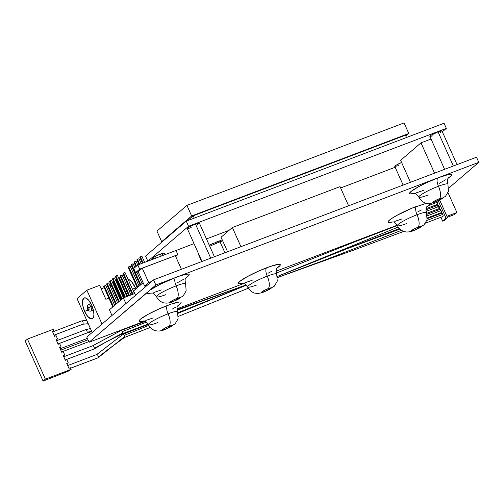 <?xml version="1.0" encoding="UTF-8"?>
<svg xmlns="http://www.w3.org/2000/svg" width="504" height="504" viewBox="0 0 504 504"><rect width="100%" height="100%" fill="white"/><g stroke="black" fill="none" stroke-linecap="round" stroke-linejoin="round"><path stroke-width="0.76" d="M222.692 240.874A17.697 2.312 155.9 0 0 220.053 241.832L224.942 252.756L220.053 241.832A1.417 0.567 -110.8 0 0 219.108 240.893A1.417 0.567 -110.8 0 0 219.026 240.937A1.417 0.567 69.2 0 1 219.108 240.893A1.417 0.567 69.2 0 1 220.053 241.832A17.697 2.312 155.9 0 0 209.752 246.292M93.397 310.143L90.959 311.069A3.541 1.417 -110.8 0 0 90.833 306.791L88.748 307.849A1.77 0.706 69.2 0 1 88.899 309.935A1.77 0.706 69.2 0 1 87.62 308.82L87.305 307.043L87.74 306.671L88.748 307.849L89.063 309.632L88.288 309.809L87.62 308.82A1.77 0.706 69.2 0 1 87.469 306.734A1.77 0.706 69.2 0 1 88.748 307.849L90.833 306.791A3.541 1.417 -110.8 0 0 88.446 304.447A3.541 1.417 69.2 0 1 90.833 306.791L92.169 306.281L90.833 306.791A3.541 1.417 69.2 0 1 90.959 311.069A3.541 1.417 69.2 0 1 90.941 311.075M247.59 286.814A15.926 2.085 155.9 0 1 267.24 276.123A7.081 2.835 69.2 0 1 266.635 267.775A7.081 2.835 -110.8 0 0 267.24 276.123A15.926 2.085 155.9 0 1 276.709 274.17A15.926 2.085 155.9 0 0 267.24 276.123A10.622 4.253 69.2 0 1 268.147 288.647A5.311 0.693 -24.1 0 1 270.994 288.376A5.311 0.693 -24.1 0 1 264.751 291.558L269.287 289.472L271.303 287.948L268.997 288.338L263.611 290.732L261.595 292.257L264.751 291.558A10.622 4.253 69.2 0 1 264.178 291.892A10.622 4.253 -110.8 0 0 264.751 291.558A5.311 0.693 -24.1 0 1 261.897 291.829A5.311 0.693 -24.1 0 1 268.147 288.647A10.622 4.253 -110.8 0 0 267.24 276.123A15.926 2.085 155.9 0 0 247.59 286.814A15.926 2.085 155.9 0 0 257.059 284.854M156.492 296.547A15.926 2.085 155.9 0 1 176.148 285.863A7.081 2.835 69.2 0 1 175.543 277.515A7.081 2.835 -110.8 0 0 176.148 285.863A15.926 2.085 155.9 0 1 185.617 283.909A15.926 2.085 155.9 0 0 176.148 285.863A10.622 4.253 69.2 0 1 177.049 298.381A5.311 0.693 -24.1 0 1 179.903 298.11A5.311 0.693 -24.1 0 1 173.659 301.291L178.196 299.212L180.205 297.688L177.049 298.381L172.513 300.466L170.629 302.085L173.659 301.291A10.622 4.253 69.2 0 1 173.08 301.625A10.622 4.253 -110.8 0 0 173.659 301.291A5.311 0.693 -24.1 0 1 170.806 301.568A5.311 0.693 -24.1 0 1 177.049 298.381A10.622 4.253 -110.8 0 0 176.148 285.863A15.926 2.085 155.9 0 0 156.492 296.547A15.926 2.085 155.9 0 0 165.961 294.594M397.385 225.433A15.926 2.085 155.9 0 1 417.041 214.748A7.081 2.835 69.2 0 1 416.436 206.401A7.081 2.835 -110.8 0 0 417.041 214.748A15.926 2.085 155.9 0 1 426.51 212.789A15.926 2.085 155.9 0 0 417.041 214.748A10.622 4.253 69.2 0 1 417.942 227.266A5.311 0.693 -24.1 0 1 420.796 226.995A5.311 0.693 -24.1 0 1 414.553 230.177L419.089 228.091L421.098 226.567L417.942 227.266L413.406 229.352L411.396 230.876L414.553 230.177A10.622 4.253 69.2 0 1 413.973 230.511A10.622 4.253 -110.8 0 0 414.553 230.177A5.311 0.693 -24.1 0 1 411.699 230.448A5.311 0.693 -24.1 0 1 417.942 227.266A10.622 4.253 -110.8 0 0 417.041 214.748A15.926 2.085 155.9 0 0 397.385 225.433A15.926 2.085 155.9 0 0 406.854 223.48M418.811 196.919A15.926 2.085 155.9 0 1 438.461 186.234A7.081 2.835 69.2 0 1 437.863 177.887A7.081 2.835 -110.8 0 0 438.461 186.234A15.926 2.085 155.9 0 1 447.93 184.281A15.926 2.085 155.9 0 0 438.461 186.234A10.622 4.253 69.2 0 1 439.368 198.752A5.311 0.693 -24.1 0 1 442.222 198.482A5.311 0.693 -24.1 0 1 435.973 201.663L440.509 199.584L442.525 198.059L439.368 198.752L434.832 200.838L432.816 202.362L435.973 201.663A10.622 4.253 69.2 0 1 435.399 201.997A10.622 4.253 -110.8 0 0 435.973 201.663A5.311 0.693 -24.1 0 1 433.125 201.934A5.311 0.693 -24.1 0 1 439.368 198.752A10.622 4.253 -110.8 0 0 438.461 186.234A15.926 2.085 155.9 0 0 418.811 196.919A15.926 2.085 155.9 0 0 428.28 194.966M148.422 324.475A15.926 2.085 155.9 0 1 168.078 313.79A7.081 2.835 69.2 0 1 167.473 305.443A7.081 2.835 -110.8 0 0 168.078 313.79A15.926 2.085 155.9 0 1 177.547 311.831A15.926 2.085 155.9 0 0 168.078 313.79A10.622 4.253 69.2 0 1 168.979 326.309A5.311 0.693 -24.1 0 1 171.833 326.038A5.311 0.693 -24.1 0 1 165.583 329.219L170.125 327.134L172.135 325.609L168.979 326.309L164.443 328.394L162.433 329.918L165.583 329.219A10.622 4.253 69.2 0 1 165.01 329.553A10.622 4.253 -110.8 0 0 165.583 329.219A5.311 0.693 -24.1 0 1 162.735 329.49A5.311 0.693 -24.1 0 1 168.979 326.309A10.622 4.253 -110.8 0 0 168.078 313.79A15.926 2.085 155.9 0 0 148.422 324.475A15.926 2.085 155.9 0 0 157.891 322.522M394.745 221.395L401.726 219.013A7.081 2.835 69.2 0 1 402.11 218.786M266.635 267.775A23.008 3.011 -24.1 0 1 276.935 268.141L280.054 265.514L280.306 264.751L278.422 264.329L270.339 266.44L258.533 271.12L246.979 276.803L239.57 281.572L238.26 283.412L238.808 283.815L243.086 283.279A23.008 3.011 -24.1 0 1 242.134 279.688A23.008 3.011 -24.1 0 1 266.635 267.775M244.944 282.776L251.931 280.388A7.081 2.835 69.2 0 1 252.315 280.167M167.473 305.443A23.008 3.011 -24.1 0 1 177.773 305.802L180.886 303.175L181.144 302.419L180.596 302.022L179.254 301.997L171.177 304.101L159.371 308.788L147.817 314.471L140.408 319.234L139.091 321.079L139.646 321.476L143.917 320.947A23.008 3.011 -24.1 0 1 142.972 317.356A23.008 3.011 -24.1 0 1 167.473 305.443M145.782 320.437L152.762 318.055A7.081 2.835 69.2 0 1 153.147 317.829M175.543 277.515A23.008 3.011 -24.1 0 1 185.844 277.874L187.898 276.337L189.214 274.491L188.666 274.094L185.252 274.415L179.248 276.173L155.831 284.999L89.082 342.241L144.642 321.136L89.082 342.241L86.789 337.113L147.653 284.924L86.789 337.113L89.082 342.241L150.293 289.932L159.453 284.653L175.543 277.515L155.831 284.999L148.478 291.306A23.008 3.011 -24.1 0 1 175.543 277.515L437.863 177.887A23.008 3.011 -24.1 0 1 448.163 178.246L451.275 175.619L451.534 174.863L450.979 174.466L447.571 174.787L437.863 177.887L175.543 277.515M153.852 292.509L160.833 290.128A7.081 2.835 69.2 0 1 161.217 289.907M416.172 192.881L423.152 190.499A7.081 2.835 69.2 0 1 423.536 190.273M88.427 304.454A3.541 1.417 69.2 0 1 88.446 304.447C86.946 305.544 86.638 307.049 87.52 308.965C88.213 310.697 89.359 311.396 90.959 311.069M91.747 305.279A11.151 4.46 69.2 0 1 92.144 318.761A11.151 4.46 69.2 0 1 84.622 311.39L88.156 310.048L84.622 311.39L87.728 316.481L90.991 318.83L92.698 318.427L93.309 317.633L93.914 315.025L93.656 311.403L91.747 305.279L88.641 300.189L85.378 297.845L83.67 298.242L82.448 301.644L82.713 305.273L84.622 311.39A11.151 4.46 69.2 0 1 84.225 297.914A11.151 4.46 69.2 0 1 91.747 305.279M198.368 253.355A17.697 2.312 155.9 0 0 198.242 253.909L198.129 252.825M161.797 255.106L164.317 253.203L160.373 254.073L161.261 256.07L160.373 254.073A6.64 0.869 155.9 0 0 152.189 258.602L152.542 259.384M401.594 162.483A6.64 0.869 155.9 0 0 394.796 166.459L398.733 165.57M196.869 225.036L199.389 223.127L195.445 224.003L210.722 258.155L195.445 224.003A6.64 0.869 155.9 0 0 187.261 228.526L201.997 261.469M457.034 164.606L441.983 130.964L438.045 131.859L453.329 166.018L438.045 131.859A6.64 0.869 155.9 0 0 429.868 136.389L444.604 169.331M181.421 269.287L175.316 255.641L181.421 269.287M142.26 268.197L148.693 282.58L144.623 286.07L138.19 271.688L142.26 268.197L175.316 255.641L142.26 268.197L148.693 282.58L151.729 281.427L148.693 282.58L144.623 286.07L147.653 284.924L153.537 279.877L147.653 284.924L144.623 286.07L138.19 271.688L142.26 268.197M476.507 157.21L153.537 279.877L155.831 284.999L153.537 279.877L476.507 157.21L478.8 162.338L437.863 177.887L425.672 183.109L418.2 186.915L410.791 191.678L409.481 193.523L410.029 193.92L414.307 193.391A23.008 3.011 -24.1 0 1 413.356 189.8A23.008 3.011 -24.1 0 1 437.863 177.887L478.8 162.338L476.507 157.21M420.991 142.859L400.63 160.322L420.991 142.859L434.543 173.149L420.991 142.859L431.052 139.041L420.991 142.859M395.155 167.265L340.635 187.973L395.155 167.265M229.081 230.341L206.457 238.934L229.081 230.341M194.027 243.653L176.028 250.494L194.027 243.653M147.899 261.148L188.565 226.271L446.336 128.369L442.354 131.79L446.336 128.369L444.043 123.247L446.336 128.369L188.565 226.271L147.899 261.148M441.983 130.964A6.64 0.869 155.9 0 0 438.045 131.859L430.762 135.437L430.019 136.483L432.734 135.885M440.37 132.376L441.088 131.916M401.827 162.389L396.415 165.047L394.789 166.44L403.124 185.081M164.972 254.665L164.304 253.184A6.64 0.869 155.9 0 0 160.373 254.073L154.697 256.681L152.183 258.584M152.731 258.709L153.323 258.609M154.111 258.401L156.127 257.714M214.427 256.75L199.382 223.108A6.64 0.869 155.9 0 0 195.445 224.003L189.769 226.605L187.255 228.507M187.803 228.633L191.199 227.638M445.901 179.689L439.242 183.355M175.518 307.245L172.425 309.028M271.587 271.36L268.021 273.25M430.107 203.377L428.791 205.216L426.737 206.76M421.388 209.985L417.822 211.869M416.436 206.401A23.008 3.011 -24.1 0 0 391.936 218.314A23.008 3.011 -24.1 0 0 392.881 221.905L388.609 222.434L388.055 222.037L388.313 221.275L391.186 218.818L396.78 215.428L412.448 207.982L426.46 203.238M428.791 205.216L426.516 207.169L428.791 205.216M448.837 188.03L478.8 162.338L448.837 188.03M183.588 279.317L176.929 282.983M151.988 293.019L147.716 293.548L147.162 293.152L148.478 291.306M176.942 308.87L243.804 283.475L176.942 308.87M276.11 271.209L397.209 225.212L276.11 271.209M136.168 287.759L136.464 288.427L136.168 287.759L132.464 289.164L136.168 287.759M102.022 324.053L86.871 290.178L99.609 285.34L105.84 299.275L108.889 298.122L105.84 299.275L99.609 285.34L86.871 290.178L102.022 324.053M111.075 297.291L112.342 296.812L111.075 297.291M114.528 295.98L115.794 295.502L114.528 295.98M118.654 294.412L119.246 294.185L118.654 294.412M122.107 293.101L122.699 292.874L122.107 293.101M125.559 291.791L126.825 291.306L125.559 291.791M129.011 290.48L130.278 289.995L129.011 290.48M77.03 298.62L86.871 290.178L77.03 298.62L92.182 332.489L77.03 298.62M406.495 137.51L405.462 135.198L193.177 215.819L194.21 218.131L193.177 215.819L187.519 220.676L193.177 215.819L405.462 135.198L406.495 137.51M145.549 256.076L147.829 261.173L145.549 256.076L186.272 221.149L188.565 226.271L186.272 221.149L444.043 123.247L186.272 221.149L145.549 256.076M404.063 122.926L408.788 133.497L405.833 136.036L408.788 133.497L404.063 122.926L186.927 205.399L191.659 215.97L408.788 133.497L191.659 215.97L186.927 205.399L156.946 231.103L161.677 241.674L191.659 215.97L161.677 241.674L156.946 231.103L186.927 205.399L404.063 122.926M162.855 241.227L161.677 241.674L162.855 241.227M209.254 245.183L213.293 243.306M216.21 242.059L219.026 240.937M135.601 288.244L131.802 282.019L129.081 279.651L127.814 279.159M124.986 280.615L124.79 281.037M135.5 288.017A13.627 5.456 -110.8 0 0 128.003 279.203M125.893 303.578L123.341 297.87L109.425 309.803L111.976 315.517L109.425 309.803L123.341 297.87L125.893 303.578M134.77 293.53L123.341 297.87L134.77 293.53M122.1 275.033L120.021 276.091L120.588 275.606L129.496 295.533L120.588 275.606L122.1 275.033L131.015 294.953L122.1 275.033M128.829 295.785L120.021 276.091L128.829 295.785M115.359 276.469L117.438 275.404L126.882 296.522L117.438 275.404L115.92 275.984L125.37 297.102L115.92 275.984L115.359 276.469L124.702 297.354L115.359 276.469M122.938 273.59L125.023 272.525L134.467 293.643L125.023 272.525L123.505 273.105L132.949 294.216L123.505 273.105L122.938 273.59L132.281 294.475L122.938 273.59M112.436 278.97L114.521 277.912L123.436 297.832L114.521 277.912L113.003 278.485L122.138 298.904L113.003 278.485L112.436 278.97L121.571 299.389L112.436 278.97M109.519 281.471L111.598 280.413L120.5 300.302L111.598 280.413L110.086 280.986L119.215 301.405L110.086 280.986L109.519 281.471L118.654 301.89L109.519 281.471M118.503 277.792L119.183 277.534L118.503 277.792M127.562 296.264L119.183 277.534L127.562 296.264M106.602 283.979L108.681 282.914L117.583 302.81L108.681 282.914L107.163 283.494L116.298 303.906L107.163 283.494L106.602 283.979L115.731 304.391L106.602 283.979M115.586 280.293L116.267 280.035L115.586 280.293M124.11 297.574L116.267 280.035L124.11 297.574M112.669 282.794L113.343 282.536L112.669 282.794M121.073 299.811L113.343 282.536L121.073 299.811M103.679 286.48L105.764 285.415L114.66 305.311L105.764 285.415L104.246 285.995L113.381 306.413L104.246 285.995L103.679 286.48L112.814 306.898L103.679 286.48M143.123 282.719L133.591 290.89L135.557 295.294L133.591 290.89L143.123 282.719M139.816 257.305L141.901 256.24L140.383 256.82L143.13 262.956L140.383 256.82L139.816 257.305L142.462 263.214L139.816 257.305M144.648 262.382L141.901 256.24L144.648 262.382M134.543 261.822L136.061 261.248L137.75 265.028L136.061 261.248L134.543 261.822L136.471 266.125L134.543 261.822L133.982 262.307L134.543 261.822M143.111 282.725L138.165 271.662L143.111 282.725M135.904 266.61L133.982 262.307L135.904 266.61M131.059 264.814L133.144 263.75L134.833 267.529L133.144 263.75L131.626 264.329L140.761 284.741L131.626 264.329L131.059 264.814L140.194 285.226L131.059 264.814M136.899 272.141L142.04 283.645L136.899 272.141M128.142 267.315L130.221 266.257L128.709 266.83L137.838 287.248L128.709 266.83L128.142 267.315L137.277 287.734L128.142 267.315M139.123 286.146L130.221 266.257L139.123 286.146M137.466 259.321L138.978 258.747L141.196 263.693L138.978 258.747L137.466 259.321L139.677 264.266L137.466 259.321L136.899 259.806L137.466 259.321M139.01 264.524L136.899 259.806L139.01 264.524M410.458 182.297L400.63 160.322L410.458 182.297M227.569 251.761L221.061 237.22L232.376 227.518L240.944 246.677L232.376 227.518L340.03 186.631L348.604 205.789L340.03 186.631L232.376 227.518L221.061 237.22L227.569 251.761M142.267 268.166L175.272 255.66L142.267 268.166L138.216 271.637L142.267 268.166M138.228 271.656L135.595 272.639L139.671 269.142L137.806 264.978L176.016 250.469L177.881 254.633L175.701 256.498L177.881 254.633L139.671 269.142L177.881 254.633L176.016 250.469L137.806 264.978L133.736 268.474L137.806 264.978L139.671 269.142L135.595 272.639L138.216 271.643M133.736 268.474L135.595 272.639L133.736 268.474M439.066 208.555L439.501 208.19L439.186 206.407L426.075 211.384L439.186 206.407A1.77 0.706 -110.8 0 0 437.989 205.241L425.905 209.828M60.782 350.129L87.986 339.797L60.782 350.129M426.768 213.287L439.249 208.549A1.77 0.706 -110.8 0 0 439.186 206.407L437.9 205.292M437.711 206.104L437.825 206.728M438.052 207.377L438.373 207.957M124.652 337.239L124.381 335.324L123.102 334.209L96.68 354.564L123.19 334.152L148.321 324.406M96.68 354.564C97.543 354.627 98.085 355.471 98.312 357.09L108.354 349.266L98.312 357.09C98.085 355.471 97.543 354.627 96.68 354.564M94.368 348.283L94.172 348.957L94.368 348.283C94.078 346.582 93.536 345.738 92.742 345.757C93.536 345.738 94.078 346.582 94.368 348.283L106.237 341.901L94.368 348.283M92.793 345.719L121.433 330.328L122.661 331.481C123.159 333.383 122.976 334.013 122.119 333.358L106.237 341.901L122.749 333.61L122.661 331.481L146.431 322.106L122.661 331.481L121.382 330.359L92.742 345.757L63.743 356.75M85.573 329.736C86.436 329.799 86.978 330.643 87.205 332.268L91.621 331.241L87.205 332.268C86.978 330.643 86.436 329.799 85.573 329.736L90.411 328.545M82.883 324.204L54.079 335.141L83.066 324.129L88.257 323.719L83.066 324.135L54.085 335.16M86.934 332.986L58.023 343.949L87.009 332.942L87.205 332.268M65.186 359.969L94.172 348.957L65.186 359.969M123.839 337.201L98.11 357.771L70.642 368.204L98.116 357.764L98.312 357.09M177.087 310.307L246.173 284.936L177.087 310.307M401.505 230.322L325.426 259.85L277.584 277.458L325.426 259.85L401.505 230.322M398.198 227.071L277.439 276.394L398.198 227.071M108.354 349.266L124.513 337.428L124.381 335.324L148.793 325.37L124.381 335.324L123.102 334.209M178.107 313.299L246.418 285.188L178.107 313.299M441.485 213.299L442.77 214.414L426.844 220.462L442.77 214.414A1.77 0.706 -110.8 0 0 441.573 213.249L427.291 218.673M439.765 209.456L441.05 210.571L427.354 215.775L441.05 210.571A1.77 0.706 -110.8 0 0 439.853 209.406L427.071 214.257M81.635 320.928C82.839 321.369 83.317 322.44 83.066 324.135C83.317 322.44 82.839 321.369 81.635 320.928L52.636 331.922M426.019 208.7L437.384 204.385A1.77 0.706 -110.8 0 0 437.321 202.243L428.243 205.695L437.321 202.243A1.77 0.706 -110.8 0 0 436.823 201.43M446.046 218.251L438.247 200.812L446.046 218.251L447.565 217.678L444.169 220.588L442.657 221.162L446.046 218.251L442.657 221.162L440.918 217.281L442.657 221.162L444.169 220.588L447.565 217.678L446.046 218.251M435.475 205.109L435.891 206.035L435.475 205.109M437.34 209.273L437.749 210.2L437.34 209.273M439.198 213.438L439.469 214.042L439.198 213.438M436.653 201.254L437.554 202.892L437.636 204.026L437.201 204.391M425.496 223.14L442.833 216.556A1.77 0.706 -110.8 0 0 442.77 214.414L443.111 215.693L442.651 216.569M427.379 217.93L441.113 212.713A1.77 0.706 -110.8 0 0 441.05 210.571L441.391 211.85L440.931 212.726M439.709 200.119L447.565 217.678L439.709 200.119M52.441 331.474L53.953 330.901L52.441 331.474L54.59 336.281L52.441 331.474M53.241 329.301L53.953 330.901L53.241 329.301L27.462 339.085L25.2 341.025L43.111 381.074L45.373 379.134L27.462 339.085L53.241 329.301M68.922 368.317L70.434 367.737L71.152 369.344L67.939 371.372L71.152 369.344L45.373 379.134L71.152 369.344L70.434 367.737L68.922 368.317L66.767 363.51L68.922 368.317M65.337 360.31L63.189 355.503L65.337 360.31L66.856 359.73L68.286 362.937L66.767 363.51L68.286 362.937L67.007 364.033L68.286 362.937L66.856 359.73L65.337 360.31M61.753 352.296L59.604 347.495L61.753 352.296L63.271 351.723L64.701 354.923L63.189 355.503L64.701 354.923L63.422 356.026L64.701 354.923L63.271 351.723L61.753 352.296M58.174 344.289L56.02 339.482L58.174 344.289L59.686 343.715L61.123 346.916L59.604 347.495L61.123 346.916L59.837 348.018L61.123 346.916L59.686 343.715L58.174 344.289M25.2 341.025L27.462 339.085L45.373 379.134L43.111 381.074L25.2 341.025M67.939 371.372L43.111 381.074L67.939 371.372M54.59 336.281L56.108 335.702L57.538 338.909L56.02 339.482L57.538 338.909L56.259 340.005L57.538 338.909L56.108 335.702L54.59 336.281M69.25 370.333L69.457 370.799L69.25 370.333M454.633 214.471L447.363 217.23L454.633 214.471L456.895 212.531L446.954 216.304L456.895 212.531L448.006 192.648L456.895 212.531L454.633 214.471M209.248 245.177L222.207 239.784M242.285 283.204L242.279 283.204C242.941 283.802 243.886 281.761 247.609 286.997L248.623 288.786C251.672 291.86 253.802 293.29 255.005 293.076C257.443 293.719 260.518 293.315 264.222 291.873L274.245 286.247L277.25 281.175L276.69 273.987C275.272 267.731 277.421 268.38 277.414 267.485M151.187 292.937L151.187 292.937C151.849 293.542 152.788 291.501 156.517 296.73L157.531 298.519C160.581 301.6 162.704 303.03 163.907 302.816C166.352 303.458 169.42 303.055 173.13 301.613L183.147 295.987L186.152 290.909L185.598 283.727C184.181 277.465 186.322 278.12 186.316 277.225M392.081 221.823L392.081 221.823C392.742 222.422 393.681 220.387 397.41 225.616L398.425 227.405C401.474 230.479 403.597 231.909 404.806 231.695C407.245 232.338 410.313 231.941 414.023 230.492L424.04 224.866L427.046 219.794L426.491 212.606C425.074 206.35 427.216 206.999 427.209 206.104M413.507 193.309L413.507 193.309C414.162 193.914 415.107 191.873 418.83 197.102L419.845 198.891C422.894 201.965 425.023 203.402 426.226 203.181C428.665 203.83 431.739 203.427 435.443 201.984L445.467 196.352L448.472 191.281L447.911 184.092C446.494 177.836 448.642 178.492 448.636 177.597M143.117 320.865L143.117 320.865C143.779 321.464 144.717 319.429 148.441 324.658L149.461 326.447C152.51 329.521 154.633 330.952 155.837 330.737C158.281 331.38 161.349 330.983 165.06 329.534L175.077 323.908L178.082 318.837L177.521 311.648C176.11 305.392 178.252 306.041 178.246 305.153M90.884 303.521L88.446 304.447M201.676 261.595L198.242 253.909M101.165 288.823L104.215 287.671M106.401 286.839L107.667 286.36M109.853 285.529L111.119 285.05M113.98 283.96L114.572 283.733M117.432 282.649L118.024 282.423M120.884 281.339L122.151 280.854M124.337 280.029L125.603 279.544M87.368 338.404L60.165 348.736M88.811 341.643L61.608 351.975M94.135 348.989L106.237 341.901M58.029 343.967L86.921 332.993L91.772 331.575M67.687 365.558L96.768 354.514M344.144 249.827L399.892 229.087M148.163 324.104L122.737 333.616M248.27 288.25L178.454 316.329M150.261 327.449L124.482 337.447M276.356 273.067L354.01 242.159L397.354 225.502M81.799 320.859L86.795 320.462M82.94 324.198L88.282 323.77M177.937 312.726L246.412 285.182M277.452 276.444L353.865 246.015L399.344 228.539M121.47 330.309L145.278 321.394M176.992 309.746L246.166 284.936M277.591 277.521L354.602 249.763L403.773 231.399M70.648 368.216L98.028 357.821M65.192 359.982L94.084 349.014M56.58 340.729L85.661 329.685"/></g></svg>

